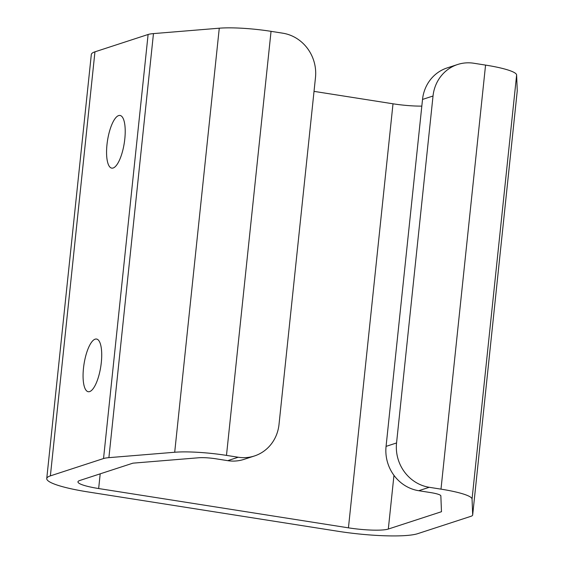 <?xml version="1.0" encoding="UTF-8"?>
<svg xmlns="http://www.w3.org/2000/svg" width="564" height="564" viewBox="0 0 564 564"><rect width="100%" height="100%" fill="white"/><g stroke="black" fill="none" stroke-linecap="round" stroke-linejoin="round"><path stroke-width="0.85" d="M98.658 488.544A31.372 4.752 6 0 1 77.952 481.839A31.372 4.752 6 0 1 79.764 480.5L132.921 463.164L198.725 457.764A15.686 2.376 6 0 1 215.984 458.807L227.736 460.661L238.227 457.235L226.481 455.388A47.059 7.128 -174 0 0 174.699 452.25L108.894 457.651A31.372 4.752 -174 0 0 103.536 458.539L50.379 475.875A62.745 9.503 -174 0 0 46.749 478.561A62.745 9.503 -174 0 0 88.16 491.963L337.942 531.267A62.745 9.503 -174 0 0 417.705 533.671L470.862 516.335A31.372 4.752 -174 0 0 472.674 514.988A31.372 4.752 -174 0 0 472.681 514.89L472.054 499.034A47.059 7.128 -174 0 0 440.992 489.143L429.239 487.289L418.749 490.715L430.494 492.562A15.686 2.376 6 0 1 440.851 495.862L441.478 511.71L388.321 529.046A31.372 4.752 6 0 1 348.439 527.841L98.658 488.544L100.202 473.83M46.749 478.561L91.319 54.518A62.745 9.503 -174 0 1 94.949 51.825L148.106 34.489A31.372 4.752 -174 0 1 153.464 33.6L219.269 28.2A47.059 7.128 -174 0 1 271.044 31.337L282.797 33.191A39.212 36.709 71.9 0 1 315.48 77.522L279.011 424.466A39.212 36.709 71.9 0 1 254.434 455.973A39.212 36.709 71.9 0 1 238.227 457.235M254.434 455.973L243.944 459.392A39.212 36.709 -108.1 0 1 227.736 460.661M118.651 115.578A26.663 8.467 -81.1 0 0 107.223 142.586A26.663 8.467 -81.1 0 0 111.75 168.128A26.663 8.467 -81.1 0 0 124.256 143.108A26.663 8.467 -81.1 0 0 120.04 115.451A26.663 8.467 -81.1 0 0 118.651 115.578M95.147 339.161A26.663 8.467 -81.1 0 0 83.726 366.177A26.663 8.467 -81.1 0 0 88.252 391.719A26.663 8.467 -81.1 0 0 100.759 366.692A26.663 8.467 -81.1 0 0 96.536 339.034A26.663 8.467 -81.1 0 0 95.147 339.161M421.83 106.124A31.372 4.752 6 0 1 393.009 103.797L314.021 91.368M472.674 514.988L517.244 90.945A31.372 4.752 -174 0 0 517.251 90.839L516.624 74.984A47.059 7.128 -174 0 0 485.562 65.093L473.809 63.246A39.212 36.709 71.9 0 0 457.601 64.507A39.212 36.709 71.9 0 0 433.025 96.014L396.555 442.959A39.212 36.709 71.9 0 0 429.239 487.289M433.025 96.014L422.528 99.433A39.212 36.709 -108.1 0 1 447.104 67.934L457.601 64.507M422.528 99.433L386.065 446.385L396.555 442.959M418.749 490.715A39.212 36.709 -108.1 0 1 386.065 446.385M271.044 31.337L226.481 455.388M219.269 28.2L174.699 452.25M153.464 33.6L108.894 457.651M148.106 34.489L103.536 458.539M94.949 51.825L50.379 475.875M393.009 103.797L348.439 527.841M393.961 475.339L388.321 529.046M516.624 74.984L472.054 499.034M485.562 65.093L440.992 489.143M517.251 90.839L472.681 514.89"/></g></svg>
